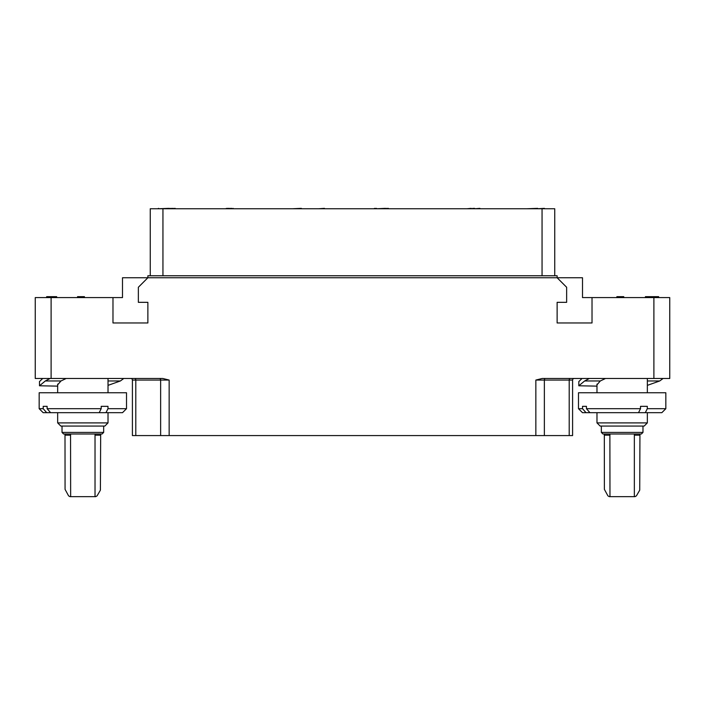 <?xml version="1.0" encoding="UTF-8"?>
<svg xmlns="http://www.w3.org/2000/svg" width="705" height="705" viewBox="0 0 705 705"><rect width="100%" height="100%" fill="white"/><g stroke="black" fill="none" stroke-linecap="round" stroke-linejoin="round"><path stroke-width="1.06" d="M592.024 297.58L592.024 322.961L557.126 322.961L557.126 302.33L566.644 302.33L566.644 287.27L557.126 277.752L557.126 275.77L147.874 275.77L147.874 277.752L582.506 277.752L582.506 297.58L669.75 297.58L669.75 378.479L653.887 378.479L653.887 297.58M544.366 380.065L535.853 380.065L542.198 378.479L653.887 378.479M572.592 435.575L572.592 380.057L572.592 435.575L132.408 435.575L132.408 380.057A1.586 1.586 -90 0 0 130.822 378.479A1.586 1.586 -90 0 1 132.408 380.057M51.112 378.479L35.25 378.479L35.25 297.58L51.112 297.58L51.112 378.479L162.802 378.479L169.147 380.065L160.634 380.065M51.112 297.58L112.976 297.58L112.976 322.961L147.874 322.961L147.874 302.33L138.356 302.33L138.356 287.27L147.874 277.752L122.494 277.752L122.494 297.58L112.976 297.58M108.015 385.371L120.396 380.964L123.78 378.479M57.66 384.807L60.983 380.964L66.208 378.479M50.046 378.479L45.323 380.964L39.489 385.785L57.66 386.129M39.489 385.785L39.489 381.564L42.732 378.479M554.747 208.75L554.747 275.77L554.747 208.75L542.057 208.75L542.057 275.77M150.253 208.75L150.253 275.77L150.253 208.75L542.057 208.75M572.592 380.057A1.586 1.586 0 0 1 574.178 378.479A1.586 1.586 0 0 0 572.592 380.057M647.349 385.371L659.721 380.964L663.105 378.479M596.985 384.807L600.308 380.964L605.533 378.479M589.371 378.479L584.648 380.964L578.823 385.785L596.976 386.129M578.823 385.785L578.823 381.564L582.057 378.479M647.305 408.688L645.295 412.681L586.014 412.681L582.533 408.688L578.488 408.688L578.488 392.755L665.837 392.755L665.837 408.688L647.305 408.688L647.305 406.336L640.519 406.336L640.519 408.688L586.445 408.688L586.445 406.336L582.533 406.336L586.445 406.336M647.349 412.681L647.349 422.894L596.976 422.894L596.976 412.681M586.445 408.688L589.926 412.681M645.295 412.681L661.836 412.681L665.837 408.688M582.533 408.688L582.533 406.336M638.518 412.681L640.519 408.688M586.014 412.681L582.489 412.681L578.488 408.688M600.158 426.067L644.176 426.067L647.34 422.885M639.999 433.998L639.937 435.179L634.35 435.179L634.447 433.998L641.4 433.998L602.925 433.998M609.975 496.655L609.878 433.998L604.326 433.998L604.388 489.358L607.913 495.853L609.296 496.655L616.02 496.655M616.011 496.655L635.029 496.655L636.412 495.853L639.726 490.151L639.937 435.179M634.35 435.179L634.35 496.655M479.902 208.75L491.121 208.75M475.038 208.75L479.902 208.354M324.45 208.75L335.668 208.75M318.836 208.75L324.45 208.354M175.386 208.75L180.216 208.75M174.664 208.75L175.184 208.354M173.404 208.75L174.664 208.354M172.522 208.75L173.404 208.354M171.606 208.75L172.522 208.354M170.328 208.75L171.606 208.354M169.288 208.75L170.328 208.354M168.847 208.75L169.288 208.354M391.76 208.75L388.393 208.75M387.512 208.75L388.393 208.354M386.419 208.75L387.512 208.354M385.45 208.75L386.419 208.354M544.41 208.75L545.529 208.75M537.677 208.75L544.41 208.354M527.023 208.75L537.677 208.354M158.581 208.75L168.803 208.354M157.832 208.75L158.581 208.354M376.884 208.75L385.45 208.354M375.386 208.75L376.523 208.354M374.716 208.75L375.386 208.354M373.817 208.75L374.716 208.354M233.135 208.75L236.307 208.75M232.342 208.75L233.135 208.354M310.068 208.75L301.343 208.75M292.619 208.75L301.343 208.354M467.107 208.75L471.266 208.354M473.848 208.75L474.641 208.354M473.055 208.75L473.848 208.354M471.671 208.75L473.055 208.354M231.152 208.75L231.751 208.354M230.165 208.75L231.152 208.354M229.169 208.75L230.165 208.354M228.376 208.75L229.169 208.354M227.389 208.75L226.393 208.75M227.389 208.354L228.376 208.354M225.803 208.75L226.393 208.354M658.646 297.58L658.646 296.664L652.804 296.664L652.804 297.58M652.46 297.58L652.804 296.664M619.625 297.58L619.625 296.664L623.749 296.664L623.749 297.58M618.593 297.58L618.593 296.664L619.625 296.664M616.875 297.58L616.875 296.664L618.593 296.664M648.177 297.58L648.177 296.664L652.301 296.664L652.301 297.58M649.552 297.58L649.552 296.664M645.428 297.58L645.428 296.664L648.177 296.664M107.98 408.688L105.97 412.681L46.689 412.681L43.208 408.688L39.163 408.688L39.163 392.755L126.512 392.755L126.512 408.688L107.98 408.688L107.98 406.336L101.194 406.336L101.194 408.688L47.12 408.688L47.12 406.336L43.208 406.336L47.12 406.336M108.015 422.894L57.66 422.894L57.66 412.681M47.12 408.688L50.601 412.681M105.97 412.681L122.511 412.681L126.512 408.688M43.208 408.688L43.208 406.336M99.194 412.681L101.194 408.688M46.689 412.681L43.164 412.681L39.163 408.688M60.833 426.067L104.842 426.067M102.075 433.998L63.609 433.998L62.022 432.412L62.022 426.067M76.686 496.655L95.704 496.655L97.087 495.853L100.401 490.151L100.674 433.998L102.066 433.998L103.661 432.412L62.022 432.412M100.612 435.179L95.025 435.179L95.131 433.998L88.98 433.998M70.65 496.655L70.553 433.998L65.001 433.998L65.063 489.358L68.588 495.853L69.971 496.655L76.695 496.655M95.025 435.179L95.025 496.655M80.3 297.58L80.3 296.664L84.424 296.664L84.424 297.58M79.268 297.58L79.268 296.664L80.3 296.664M77.55 297.58L77.55 296.664L79.268 296.664M49.773 297.58L49.773 296.664L56.664 296.664L56.664 297.58M49.438 297.58L49.773 296.664M48.231 297.58L48.231 296.664L49.438 296.664M47.543 297.58L47.543 296.664L48.231 296.664M46.856 297.58L46.856 296.664L47.543 296.664M46.68 297.58L46.856 296.664M46.512 297.58L46.68 296.664M52.54 297.58L52.54 296.664M51.685 297.58L51.685 296.664M50.998 297.58L50.998 296.664M50.478 297.58L50.478 296.664M50.302 297.58L50.302 296.664M535.853 435.575L535.853 380.057M169.147 435.575L169.147 380.057M108.024 380.964L120.396 380.964M45.323 380.964L60.983 380.964M162.943 208.75L162.943 275.77M569.208 435.575L569.208 380.057A1.586 1.137 90 0 1 570.345 378.479M569.208 380.065L572.592 380.065M544.366 435.575L544.366 380.057L569.208 380.057M544.366 380.057A1.586 1.137 90 0 1 545.503 378.479M647.349 380.964L659.721 380.964M584.648 380.964L600.308 380.964M641.4 433.998L642.978 432.412L601.347 432.412L601.347 426.067M609.975 435.179L604.388 435.179M135.792 435.575L135.792 380.057A1.586 1.137 90 0 0 134.655 378.479M132.408 380.065L135.792 380.065M135.792 380.057L160.634 380.057A1.586 1.137 90 0 0 159.497 378.479M160.634 435.575L160.634 380.057M70.65 435.179L65.063 435.179M596.976 392.755L596.976 384.119M647.349 392.755L647.349 378.479M600.149 426.067L596.985 422.885M601.347 432.412L602.934 433.998M642.978 432.412L642.978 426.067M57.66 392.755L57.66 384.119M108.024 392.755L108.024 378.479M108.024 422.894L108.024 412.681M60.824 426.067L57.66 422.885M104.851 426.067L108.015 422.885M103.661 432.412L103.661 426.067"/></g></svg>
